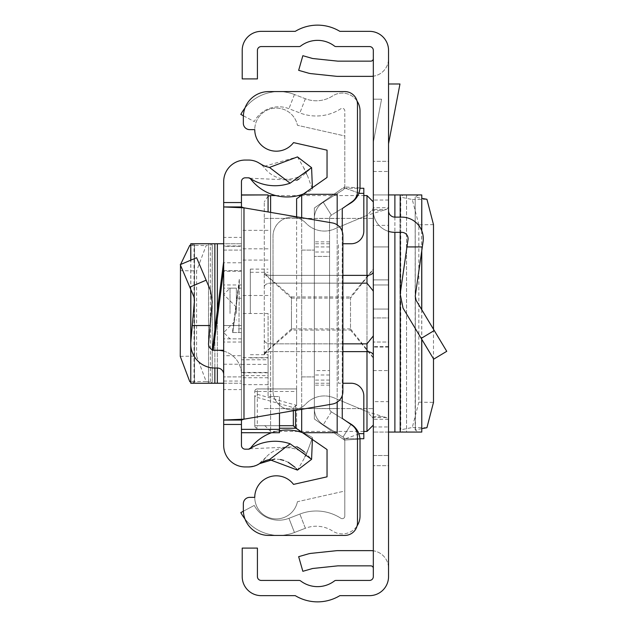 <?xml version="1.0" encoding="UTF-8"?>
<svg xmlns="http://www.w3.org/2000/svg" width="627" height="627" viewBox="0 0 627 627"><rect width="100%" height="100%" fill="white"/><g stroke="black" fill="none" stroke-linecap="round" stroke-linejoin="round"><path stroke-width="0.47" stroke-dasharray="3.13 2.35" d="M386.357 417.566L372.681 417.566L373.324 419.291L388.544 419.291L386.357 417.566L383.16 416.634L371.74 416.634L366.991 411.665L366.991 215.335L334.152 229.098A25.362 25.362 0 0 1 305.89 223.102A19.022 19.022 0 0 0 273.019 236.144L273.019 390.856A19.022 19.022 0 0 0 305.89 403.898A25.362 25.362 0 0 1 334.152 397.902L366.991 411.665L366.991 215.335L372.681 209.434L373.324 207.709L388.544 207.709L388.544 576.628A19.022 19.022 0 0 1 369.522 595.65L339.858 595.65A43.114 43.114 0 0 1 295.262 595.65L261.232 595.65A19.022 19.022 0 0 1 242.21 576.628L242.21 548.1L257.423 548.1L257.423 576.628A3.801 3.801 0 0 0 261.232 580.43L299.126 580.43A2.539 2.539 0 0 1 300.662 580.947A27.901 27.901 0 0 0 334.45 580.947A2.539 2.539 0 0 1 335.986 580.43L369.522 580.43A3.801 3.801 0 0 0 373.324 576.628L373.324 455.523L388.544 455.523L373.324 455.523L373.324 50.372A3.801 3.801 0 0 0 369.522 46.57L335.986 46.57A2.539 2.539 0 0 1 334.45 46.053A27.901 27.901 0 0 0 300.662 46.053A2.539 2.539 0 0 1 299.126 46.57L261.232 46.57A3.801 3.801 0 0 0 257.423 50.372L257.423 78.9L242.21 78.9L242.21 50.372A19.022 19.022 0 0 1 261.232 31.35L295.262 31.35A43.114 43.114 0 0 1 339.858 31.35L369.522 31.35A19.022 19.022 0 0 1 388.544 50.372L388.544 207.709L386.357 209.434L372.681 209.434M371.74 210.366L383.16 210.366L366.991 215.335L334.152 229.098A25.362 25.362 0 0 1 305.89 223.102A19.022 19.022 0 0 0 273.019 236.144L273.019 390.856A19.022 19.022 0 0 0 305.89 403.898A25.362 25.362 0 0 1 334.152 397.902L366.991 411.665L383.16 416.634M388.544 284.971L373.324 284.971L373.324 342.028L373.324 284.971L373.324 342.028L373.324 284.971L388.544 284.971L388.544 342.028L373.324 342.028L388.544 342.028L388.544 284.971M373.324 309.064L373.324 347.107L373.324 309.064L373.324 347.107L373.324 309.064L388.544 309.064L388.544 279.893L373.324 279.893L388.544 279.893L388.544 347.107L388.544 309.064L373.324 309.064M388.544 231.387A21.561 21.561 0 0 1 373.324 210.782L373.324 246.928L388.544 246.928L388.544 210.782L388.544 370.565L388.544 246.928L373.324 246.928L373.324 370.565L373.324 210.782A21.561 21.561 0 0 0 394.885 232.343L401.735 232.343A6.341 6.341 0 0 1 408.012 239.585L406.954 246.928L422.324 246.928L423.068 241.756A21.561 21.561 0 0 0 401.735 217.122L394.885 217.122A6.341 6.341 0 0 1 388.544 210.782M388.544 465.673L388.544 568.383L388.544 465.673L373.324 465.673L373.324 550.812L373.324 465.673L388.544 465.673M388.544 317.936L388.544 347.107L388.544 317.936L373.324 317.936L388.544 317.936M388.544 161.327L388.544 58.617L388.544 161.327L373.324 161.327L373.324 76.188L373.324 161.327L388.544 161.327M373.324 225.367L373.324 432.066L373.324 194.934L373.324 225.367L388.544 225.367L388.544 194.934L373.324 194.934L388.544 194.934L388.544 432.066L406.555 432.066L403.232 432.066L399.955 429.887L399.955 197.113L403.232 194.934L406.539 194.934L406.539 432.066M388.544 225.367L388.544 401.633L373.324 401.633M373.324 426.963L388.544 426.963L388.544 401.633M388.544 426.963L388.544 432.066L373.324 432.066L388.544 432.066M388.544 143.748L388.544 83.979L388.544 143.748L399.971 83.979L388.544 83.979M373.324 142.305L373.324 99.191L381.569 99.191L373.324 142.305L373.324 99.191L381.569 99.191L373.324 142.305M373.324 58.617L373.324 76.188L373.324 58.617A2.539 2.539 0 0 1 370.792 61.148L337.953 61.148A2.539 2.539 0 0 1 337.687 61.132L312.818 58.523A2.539 2.539 0 0 1 312.387 58.436L302.849 55.701L298.656 70.334L308.194 73.069A17.752 17.752 0 0 0 311.227 73.657L336.096 76.267A17.752 17.752 0 0 0 337.953 76.369L370.792 76.369A17.752 17.752 0 0 0 388.544 58.617A17.752 17.752 0 0 1 373.324 76.188M373.324 568.383L373.324 550.812L373.324 568.383A2.539 2.539 0 0 0 370.792 565.852L337.953 565.852A2.539 2.539 0 0 0 337.687 565.867L312.818 568.477A2.539 2.539 0 0 0 312.387 568.564L302.849 571.299L298.656 556.666L308.194 553.931A17.752 17.752 0 0 1 311.227 553.343L336.096 550.733A17.752 17.752 0 0 1 337.953 550.631L370.792 550.631A17.752 17.752 0 0 1 388.544 568.383A17.752 17.752 0 0 0 373.324 550.812M373.324 171.477L388.544 171.477L373.324 171.477M383.16 210.366L386.357 209.434M372.681 417.566L371.74 416.634M422.324 246.928L415.239 296.109L416.077 300.278L446.745 351.316L433.704 359.153L403.036 308.116L400.175 293.938L406.954 246.928M373.324 370.565L388.544 370.565L373.324 370.565M388.544 194.934L406.539 194.934M403.232 194.934L421.705 194.934M421.775 428.649L415.192 429.91L418.499 432.066L421.705 432.066M418.499 432.066L403.232 432.066M418.499 194.934L415.192 197.09L421.775 198.351M415.411 429.801L415.192 197.09L415.411 429.801M433.492 329.253L433.492 358.801M433.492 224.623L418.844 224.834L418.844 402.166L433.492 402.377M418.844 224.834L412.284 199.496L400.026 197.027L400.026 429.973L412.284 427.504L418.844 402.166M342.891 351.629L270.613 351.629L270.613 431.431L270.613 351.629A6.341 3.887 180 0 0 264.273 355.517L264.273 201.91L264.273 355.517A6.341 3.887 0 0 1 270.613 351.629L366.991 351.629L366.991 431.431M373.324 358.009L373.324 425.09L373.324 345.501L373.324 357.57L350.501 328.877L350.501 298.123L373.324 269.43L373.324 281.499L373.324 268.991L350.501 296.916L350.501 330.084L373.324 358.009L373.324 408.608L373.324 357.57M366.991 195.569L366.991 283.153L373.261 291.03L373.324 291.939L373.324 281.499M373.324 245.024L373.324 201.91L373.324 245.024M373.324 290.803L373.324 336.197L373.261 291.03M264.273 273.905L291.477 298.123L291.477 313.5L291.477 296.916L264.273 273.419M291.477 298.123L350.501 298.123M373.324 269.43L373.324 268.991M373.261 335.97L373.324 335.061L373.324 336.197L373.324 335.061L373.261 335.97L366.991 343.847L270.613 343.847L342.891 343.847M264.273 353.581L291.477 330.084L350.501 330.084M264.273 408.608L373.324 408.608L264.273 408.608M291.477 330.084L291.477 313.5L291.477 328.877L350.501 328.877M291.477 296.916L350.501 296.916M264.273 218.392L373.324 218.392L264.273 218.392M291.477 328.877L264.273 353.095M373.324 345.501L373.324 336.197M243.378 115.776L254.241 121.567A27.901 27.901 0 0 1 288.945 108.69L299.871 112.931A45.332 45.332 0 0 0 340.884 108.73A2.539 2.539 0 0 1 344.795 110.861L344.795 186.689A3.801 3.801 0 0 1 343.008 189.918A3.801 3.801 0 0 0 344.576 187.959L344.787 186.948L344.576 187.959A3.801 3.801 0 0 1 343.008 189.918L323.281 202.278A19.022 19.022 0 0 0 314.362 218.392A19.022 19.022 0 0 1 323.281 202.278A19.022 19.022 0 0 0 314.362 218.392L314.362 408.608A19.022 19.022 0 0 0 323.281 424.722A19.022 19.022 0 0 1 314.362 408.608A19.022 19.022 0 0 0 323.281 424.722L343.008 437.082A3.801 3.801 0 0 1 344.795 440.311L344.795 516.139A2.539 2.539 0 0 1 340.884 518.27A45.332 45.332 0 0 0 299.871 514.069L288.945 518.31A27.901 27.901 0 0 1 254.241 505.433L240.815 512.588A43.114 43.114 0 0 0 294.447 532.495A43.114 43.114 0 0 1 244.961 518.944M244.961 108.056A43.114 43.114 0 0 1 294.447 94.505A43.114 43.114 0 0 0 240.815 114.412L254.241 121.567A27.901 27.901 0 0 1 288.945 108.69L299.871 112.931A45.332 45.332 0 0 0 340.884 108.73A2.539 2.539 0 0 1 344.795 110.861L344.795 186.689A3.801 3.801 0 0 1 343.008 189.918L323.281 202.278A19.022 19.022 0 0 0 314.362 218.392L314.362 408.608A19.022 19.022 0 0 0 323.281 424.722L343.008 437.082A3.801 3.801 0 0 1 344.795 440.311L344.795 516.139A2.539 2.539 0 0 1 340.884 518.27A45.332 45.332 0 0 0 299.871 514.069L288.945 518.31A27.901 27.901 0 0 1 254.241 505.433L243.378 511.224M314.362 370.565L314.362 243.754L314.362 383.246L314.362 243.754L314.362 383.246L314.362 243.754L314.362 383.246L314.362 370.565L329.575 370.565L329.575 383.246L329.575 243.754L329.575 383.246L329.575 243.754L329.575 383.246L329.575 256.435L329.575 370.565L314.362 370.565M314.362 408.608L314.362 218.392L314.362 408.608M357.069 101.065A17.752 17.752 0 0 0 332.616 95.947A30.12 30.12 0 0 1 305.373 98.737L294.447 94.505L305.373 98.737A30.12 30.12 0 0 0 332.616 95.947A17.752 17.752 0 0 1 360.016 110.861L360.016 186.689A19.022 19.022 0 0 1 351.089 202.811A19.022 19.022 0 0 0 358.926 193.03A19.022 19.022 0 0 1 351.089 202.811L331.362 215.171L323.281 202.278L343.008 189.918L323.281 202.278L331.362 215.171A3.801 3.801 0 0 0 329.575 218.392A3.801 3.801 0 0 1 331.362 215.171A3.801 3.801 0 0 0 329.575 218.392L329.575 408.608A3.801 3.801 0 0 0 331.362 411.829A3.801 3.801 0 0 1 329.575 408.608A3.801 3.801 0 0 0 331.362 411.829L346.041 421.031M344.787 440.052L344.576 439.041A3.801 3.801 0 0 0 343.008 437.082A3.801 3.801 0 0 1 344.576 439.041L344.787 440.052L359.969 439.041L358.926 433.97L359.969 439.041L344.787 440.052M350.932 424.448L343.008 437.082L323.281 424.722L343.008 437.082L351.089 424.189A19.022 19.022 0 0 1 358.926 433.97A19.022 19.022 0 0 0 351.089 424.189A19.022 19.022 0 0 1 360.016 440.311L360.016 516.139A17.752 17.752 0 0 1 332.616 531.053A30.12 30.12 0 0 0 305.373 528.263L294.447 532.495L288.945 518.31L294.447 532.495L305.373 528.263L299.871 514.069L305.373 528.263A30.12 30.12 0 0 1 332.616 531.053A17.752 17.752 0 0 0 357.069 525.935M346.041 205.969L331.362 215.171A3.801 3.801 0 0 0 329.575 218.392L329.575 408.608A3.801 3.801 0 0 0 331.362 411.829L351.089 424.189L331.362 411.829L351.089 424.189L343.008 437.082L351.089 424.189M358.926 193.03L359.969 187.959L358.926 193.03L344.576 187.959L358.926 193.03M329.575 256.435L329.575 243.754L329.575 256.435L314.362 256.435L329.575 256.435M329.575 408.608L329.575 218.392L329.575 408.608M329.575 243.754L314.362 243.754L329.575 243.754M329.575 383.246L314.362 383.246L329.575 383.246M329.575 380.072L314.362 380.072L329.575 380.072M329.575 246.928L314.362 246.928L329.575 246.928M359.969 187.959L344.787 186.948L359.969 187.959M293.53 142.611A21.561 21.561 0 0 1 254.758 129.624A21.561 21.561 0 0 1 297.433 125.29L344.795 135.965L344.795 186.689L314.362 207.999L314.362 419.001L314.362 207.999L314.362 419.001L344.795 440.311L344.795 491.035L297.433 501.71A21.561 21.561 0 0 1 254.758 497.376A21.561 21.561 0 0 1 293.53 484.389L327.043 476.833L327.043 449.551L296.61 428.241L296.61 198.759L327.043 177.449L327.043 150.166L293.53 142.611M297.433 501.71A21.561 21.561 0 0 1 254.758 497.376L249.687 497.376A6.341 6.341 0 0 0 243.347 503.716L243.347 510.057A25.362 25.362 0 0 0 268.709 535.419L344.795 535.419A12.681 12.681 0 0 0 357.476 522.738L357.476 435.632A12.681 12.681 0 0 0 352.068 425.247L342.256 418.381L342.256 208.619L352.068 201.753A12.681 12.681 0 0 0 357.476 191.368L357.476 104.262A12.681 12.681 0 0 0 344.795 91.581L268.709 91.581A25.362 25.362 0 0 0 243.347 116.943L243.347 123.284A6.341 6.341 0 0 0 249.687 129.624L254.758 129.624A21.561 21.561 0 0 1 297.433 125.29L344.795 135.965L344.795 186.689L314.362 207.999L314.362 419.001L344.795 440.311L344.795 491.035L297.433 501.71M359.945 438.728L342.53 438.728L314.362 419.001L342.53 438.728L363.817 438.728L363.817 395.927A12.681 12.681 0 0 0 351.136 383.246L338.455 383.246L338.455 243.754L338.455 383.246L342.891 383.246M296.571 428.21L296.61 425.702L257.297 425.702L257.297 391.467L296.61 391.467L296.61 388.928L257.297 388.959L257.297 394.305L254.758 396.922L254.758 391.467L254.758 425.702L254.758 396.922M257.297 394.305L296.61 405.371L296.61 388.959M296.61 405.371L296.61 216.824M296.61 391.467L296.61 425.702M342.256 231.473L342.256 395.527M314.362 207.999L342.53 188.272L314.362 207.999M301.681 250.095L301.681 376.905L314.362 376.905L301.681 376.905L301.681 250.095L314.362 250.095L301.681 250.095M296.61 405.418L293.342 407.574L254.766 396.719M301.681 431.791L301.681 408.538L337.185 408.538L337.185 432.701M337.185 194.299L337.185 218.462L301.681 218.462L301.681 195.209M337.185 402.158L337.185 224.842M301.681 217.694L301.681 409.306M301.681 218.462L301.681 408.538M337.185 408.538L337.185 218.462M279.485 428.241L296.61 428.241M296.61 388.928L257.297 388.928L296.61 388.928M342.891 243.754L351.136 243.754A12.681 12.681 0 0 0 363.817 231.073L363.817 188.272L342.53 188.272L359.945 188.272M254.758 391.467A2.539 2.5 0 0 1 257.297 388.959L257.297 391.467L254.758 391.467A2.539 2.539 0 0 1 257.297 388.928A2.539 2.539 0 0 0 254.758 391.467A2.539 2.539 0 0 1 257.297 388.928M254.758 425.702L257.297 425.702L257.297 428.241A2.539 2.539 0 0 1 254.758 425.702A2.539 2.539 0 0 0 257.297 428.241L254.758 425.702L279.485 425.702M223.69 350.274L223.69 261.53L223.69 350.274L212.232 350.274M232.429 332.522L241.45 332.522L238.911 332.522L239.334 279.007L238.911 332.522L232.429 332.522L239.334 279.007L241.45 279.007L241.45 332.522L241.45 279.007M223.69 313.5L223.69 284.971L223.69 313.5M241.45 313.5L241.45 432.732L241.45 194.919L241.45 313.5L268.074 313.516L268.074 396.53L268.074 375.612L241.45 375.612M241.45 355.705L241.45 243.754L241.45 383.246L241.45 355.705L223.69 355.705L223.69 383.246L241.45 383.246L223.69 383.246L223.69 246.293L241.45 246.293L241.45 270.637L241.45 246.293L223.69 246.293M223.69 355.705L223.69 271.295L241.45 271.295M241.45 245.949L223.69 245.949L223.69 271.295M223.69 245.949L223.69 243.754L208.517 243.754L210.1 243.754L212.279 244.796L212.279 382.204L210.1 383.246L208.54 383.246L208.54 243.754M223.69 261.53L223.69 351.12A24.092 24.092 0 0 0 217.35 350.274L214.857 350.274A6.341 6.341 0 0 1 208.54 343.384L210.1 325.546L192.277 325.546L190.851 341.833A24.092 24.092 0 0 0 214.857 368.025L217.35 368.025A6.341 6.341 0 0 1 223.69 374.366L223.69 351.12A24.092 24.092 0 0 1 241.45 374.366A24.092 24.092 0 0 0 223.69 351.12M296.767 180.286L249.867 178.233A2.539 2.539 0 0 0 248.48 177.817A2.539 2.539 0 0 1 250.502 178.813A45.967 45.967 0 0 0 312.458 189.338L306.094 171.861A28.215 28.215 0 0 1 264.633 168.075A20.291 20.291 0 0 0 248.48 160.057L245.251 160.057A21.561 21.561 0 0 0 223.69 181.618L223.69 237.414L241.45 237.414L241.45 262.776L223.69 262.776L223.69 243.754L241.45 243.754L223.69 243.754M208.54 383.246L223.69 383.246L223.69 262.776M223.69 389.586L223.69 445.382A21.561 21.561 0 0 0 245.251 466.943L248.48 466.943A20.291 20.291 0 0 0 264.633 458.925A28.215 28.215 0 0 1 306.094 455.139L312.458 437.662A45.967 45.967 0 0 0 250.502 448.187A2.539 2.539 0 0 1 248.48 449.183L245.251 449.183A3.801 3.801 0 0 1 241.45 445.382L241.45 389.586L223.69 389.586M223.69 364.224L241.45 364.224L241.45 389.586M241.45 364.224L241.45 262.776M250.502 178.813A2.539 2.539 0 0 0 248.48 177.817L245.251 177.817A3.801 3.801 0 0 0 241.45 181.618L241.45 237.414M241.45 206.941L241.45 420.059M241.45 325.546L241.45 270.637L241.45 374.366L241.45 325.546L223.69 325.546L241.45 325.546M304.432 451.879L311.588 459.332L297.472 470.101L306.094 455.139L312.458 437.662A45.967 45.967 0 0 0 303.468 433.045M299.659 448.399L299.118 448.062M296.783 446.722L249.867 448.767A2.539 2.539 0 0 1 248.48 449.183M296.328 468.698L294.964 467.24M288.232 462.279L283.874 460.43M280.371 459.52L274.869 459.011M257.227 464.952L255.573 465.657M253.19 466.386L251.074 466.77M299.11 178.938L311.588 167.668L297.472 156.899L264.923 166.108L264.633 168.075A20.291 20.291 0 0 0 259.594 163.373M262.58 165.081L264.923 166.108M332.349 222.93L243.981 207.835L243.981 419.165L332.349 404.07A12.681 12.681 0 0 0 342.891 391.569L342.891 235.431A12.681 12.681 0 0 0 332.349 222.93M241.45 376.905L223.69 376.905L241.45 376.905M223.69 250.095L241.45 250.095L223.69 250.095M303.468 193.955A45.967 45.967 0 0 0 312.458 189.338L306.094 171.861A28.215 28.215 0 0 1 264.633 168.075M312.395 187.708L312.458 189.338M297.472 156.899L306.094 171.861M248.48 466.943A20.291 20.291 0 0 0 264.633 458.925A28.215 28.215 0 0 1 306.094 455.139M279.485 430.663A45.967 45.967 0 0 0 271.554 432.732M312.395 439.292L312.458 437.662M217.35 350.274L214.857 350.274A6.341 6.341 0 0 1 212.302 349.741M192.277 325.546L194.503 300.106L194.025 297.073L180.255 264.641L196.596 257.705L210.366 290.136L212.185 301.65L210.1 325.546M210.1 383.246L190.851 383.246M190.757 245.204L194.503 244.773L190.851 243.754M192.277 243.754L210.1 243.754M192.277 383.246L194.503 382.227L190.757 381.796M194.025 244.891L194.503 244.773L194.503 382.227L194.025 382.109L194.025 244.891M180.49 265.19L180.552 264.516M180.255 356.363L196.596 356.081L196.596 270.919L180.255 270.637M196.596 356.081L206.142 381.428L212.185 382.29L212.185 244.71L206.142 245.572L196.596 270.919M250.322 313.5L250.322 269.116L250.322 313.5M268.074 195.068L268.074 211.95M241.45 364.381L268.074 364.381L268.074 372.791L268.074 313.5M268.074 364.381L268.074 357.656L268.074 359.773L241.45 359.773M241.45 372.446L268.074 372.446L268.074 359.773M268.074 372.446L268.074 375.612M279.485 432.693L279.485 396.53L268.074 396.53L279.485 396.53L279.485 413.099M268.074 230.344L241.45 230.344M268.074 384.649L241.45 384.649M236.371 313.5L236.371 288.138L236.371 313.5M421.211 338.368L434.252 330.531M388.544 346.504L373.324 346.504L388.544 346.504M394.885 217.122L394.885 232.343M400.214 217.122L400.214 232.343M400.214 293.663L400.214 300.349M421.705 230.571L421.705 251.215M421.705 309.644L421.705 339.191M394.885 194.934L394.885 432.066M400.771 197.411L400.771 429.589M400.214 194.934L400.214 432.066M412.284 199.496L426.924 199.284M426.924 427.716L412.284 427.504M388.544 200.037L373.324 200.037M270.613 212.388L270.613 283.153L366.991 283.153M342.891 283.153L270.613 283.153A6.341 3.887 0 0 0 264.273 287.041A6.341 3.887 180 0 1 270.613 283.153L270.613 343.847A6.341 3.887 180 0 1 264.273 339.959A6.341 3.887 0 0 0 270.613 343.847L270.613 195.569M373.324 271.483L373.324 271.483A6.341 3.887 180 0 1 366.991 275.371L270.613 275.371A6.341 3.887 180 0 1 264.273 271.483A6.341 3.887 0 0 0 270.613 275.371L342.891 275.371M366.991 343.847L366.991 351.629A6.341 3.887 0 0 1 373.324 355.517L373.324 355.517M270.613 347.742L270.613 343.847L270.613 347.742M305.373 98.737L299.871 112.931L305.373 98.737M294.447 94.505L288.945 108.69L294.447 94.505M331.362 215.171L323.281 202.278L331.362 215.171M331.362 411.829L323.281 424.722L331.362 411.829M329.575 385.15L314.362 385.15M329.575 375.001L314.362 375.001M329.575 251.999L314.362 251.999M329.575 241.85L314.362 241.85M358.926 433.97L344.576 439.041L358.926 433.97M363.817 433.649L358.809 433.649M295.536 405.661L295.536 410.356M293.342 410.732L293.342 407.574M363.817 193.351L358.809 193.351M223.69 269.202L213.219 350.274M232.836 332.522L238.911 285.512L232.836 332.522M206.142 280.191L189.801 287.127M223.69 270.637L241.45 270.637L223.69 270.637M217.35 368.025L217.35 310.624M214.857 368.025L214.857 329.974M190.851 346.033L190.851 341.833M190.851 289.603L190.851 260.142M217.35 383.246L217.35 243.754M210.366 381.827L210.366 245.173M214.857 383.246L214.857 243.754M206.142 381.428L189.801 381.71M189.801 245.29L206.142 245.572M223.69 381.051L241.45 381.051M268.074 295.505L241.45 295.505M268.074 248.833L241.45 248.833M268.074 377.76L241.45 377.76M268.074 260.064L241.45 260.064M230.031 313.5L230.031 288.138L230.031 313.5M388.544 347.107L373.324 347.107L388.544 347.107M421.775 230.736L421.775 250.753M421.775 309.762L421.775 339.301M415.176 197.113L415.176 429.887M406.555 194.934L406.555 432.066M298.366 431.431L270.613 431.431L264.273 425.09M268.074 196.094L264.273 201.91M275.825 195.569L298.366 195.569M301.164 195.569L363.817 195.569M363.817 431.431L301.164 431.431M241.45 288.138L223.69 288.138M241.45 284.971L223.69 284.971M241.45 342.028L223.69 342.028M303.343 167.08L308.076 177.308M308.076 449.692L303.343 459.92M266.052 457.208L258.998 463.768L256.012 465.399L249.138 466.927M241.45 338.862L223.69 338.862M190.757 289.384L190.757 260.181M194.527 382.204L194.527 244.796M208.517 383.246L208.517 243.754M250.322 269.116L268.074 269.116M241.45 298.28L236.371 298.28M241.45 328.72L236.371 328.72M268.074 372.791L241.45 372.791M268.074 357.656L241.45 357.656M250.322 357.884L268.074 357.884M236.371 307.159L223.69 294.478L230.031 288.138L236.371 288.138M236.371 338.862L230.031 338.862L223.69 332.522L236.371 319.841M250.322 272.29L268.074 272.29M250.322 354.71L268.074 354.71"/><path stroke-width="0.94" d="M388.544 576.628L388.544 50.372A19.022 19.022 0 0 0 369.522 31.35L339.858 31.35A43.114 43.114 0 0 0 295.262 31.35L261.232 31.35A19.022 19.022 0 0 0 242.21 50.372L242.21 78.9L257.423 78.9L257.423 50.372A3.801 3.801 0 0 1 261.232 46.57L299.126 46.57A2.539 2.539 0 0 0 300.662 46.053A27.901 27.901 0 0 1 334.45 46.053A2.539 2.539 0 0 0 335.986 46.57L369.522 46.57A3.801 3.801 0 0 1 373.324 50.372L373.324 576.628A3.801 3.801 0 0 1 369.522 580.43L335.986 580.43A2.539 2.539 0 0 0 334.45 580.947A27.901 27.901 0 0 1 300.662 580.947A2.539 2.539 0 0 0 299.126 580.43L261.232 580.43A3.801 3.801 0 0 1 257.423 576.628L257.423 548.1L242.21 548.1L242.21 576.628A19.022 19.022 0 0 0 261.232 595.65L295.262 595.65A43.114 43.114 0 0 0 339.858 595.65L369.522 595.65A19.022 19.022 0 0 0 388.544 576.628M373.324 550.812A17.752 17.752 0 0 0 370.792 550.631L337.953 550.631A17.752 17.752 0 0 0 336.096 550.733L311.227 553.343A17.752 17.752 0 0 0 308.194 553.931L298.656 556.666L302.849 571.299L312.387 568.564A2.539 2.539 0 0 1 312.818 568.477L337.687 565.867A2.539 2.539 0 0 1 337.953 565.852L370.792 565.852A2.539 2.539 0 0 1 373.324 568.383M373.324 76.188A17.752 17.752 0 0 1 370.792 76.369L337.953 76.369A17.752 17.752 0 0 1 336.096 76.267L311.227 73.657A17.752 17.752 0 0 1 308.194 73.069L298.656 70.334L302.849 55.701L312.387 58.436A2.539 2.539 0 0 0 312.818 58.523L337.687 61.132A2.539 2.539 0 0 0 337.953 61.148L370.792 61.148A2.539 2.539 0 0 0 373.324 58.617M388.544 231.387A21.561 21.561 0 0 0 394.885 232.343L401.735 232.343A6.341 6.341 0 0 1 408.012 239.585L400.175 293.938L403.036 308.116L433.704 359.153L446.745 351.316L416.077 300.278L415.239 296.109L423.068 241.756A21.561 21.561 0 0 0 401.735 217.122L394.885 217.122A6.341 6.341 0 0 1 388.544 210.782M422.324 246.928L406.954 246.928M421.705 230.571L421.775 194.934L388.544 194.934M421.705 339.191L421.775 432.066L388.544 432.066M421.775 198.351L426.924 199.284L433.492 224.623L433.492 329.253M433.492 358.801L433.492 402.377L426.924 427.716L421.775 428.649M388.544 83.979L399.971 83.979L388.544 143.748M342.891 343.847L366.991 343.847L373.261 335.97L373.324 335.069L373.261 335.97M373.261 291.03L373.324 291.939L373.261 291.03L366.991 283.153L342.891 283.153M373.324 281.499L373.324 290.803M373.324 336.197L373.324 345.501M357.069 101.065A17.752 17.752 0 0 1 360.016 110.861L360.016 186.689A19.022 19.022 0 0 1 351.089 202.811L346.041 205.969M346.041 421.031L351.089 424.189A19.022 19.022 0 0 1 360.016 440.311L360.016 516.139A17.752 17.752 0 0 1 357.069 525.935M243.378 115.776L240.815 114.412A43.114 43.114 0 0 1 244.961 108.056M244.961 518.944A43.114 43.114 0 0 1 240.815 512.588L243.378 511.224M342.256 231.473L342.256 208.619L352.068 201.753A12.681 12.681 0 0 0 357.476 191.368L357.476 104.262A12.681 12.681 0 0 0 344.795 91.581L268.709 91.581A25.362 25.362 0 0 0 243.347 116.943L243.347 123.284A6.341 6.341 0 0 0 249.687 129.624L254.758 129.624A21.561 21.561 0 0 0 293.53 142.611L327.043 150.166L327.043 177.449L296.61 198.759L296.61 216.824M342.891 383.246L351.136 383.246A12.681 12.681 0 0 1 363.817 395.927L363.817 438.728L359.945 438.728M295.536 410.356L295.536 427.904L327.043 449.551L327.043 476.833L293.53 484.389A21.561 21.561 0 0 0 254.758 497.376L249.687 497.376A6.341 6.341 0 0 0 243.347 503.716L243.347 510.057A25.362 25.362 0 0 0 268.709 535.419L344.795 535.419A12.681 12.681 0 0 0 357.476 522.738L357.476 435.632A12.681 12.681 0 0 0 352.068 425.247L342.256 418.381L342.256 395.527M337.185 402.158L337.185 432.701L302.974 432.701M337.185 224.842L337.185 194.299L302.974 194.299M301.681 195.209L301.681 217.694M301.681 409.306L301.681 431.791M296.61 428.241L279.485 428.241M359.945 188.272L363.817 188.272L363.817 231.073A12.681 12.681 0 0 1 351.136 243.754L342.891 243.754M295.536 427.904L293.342 425.702L293.342 410.732M212.302 349.741A6.341 6.341 0 0 1 208.54 343.384L212.185 301.65L210.366 290.136L196.596 257.705L180.255 264.641L194.025 297.073L194.503 300.106L190.851 341.833A24.092 24.092 0 0 0 214.857 368.025L217.35 368.025A6.341 6.341 0 0 1 223.69 374.366L223.69 350.274L212.232 350.274L223.69 261.53L223.69 237.414M213.219 350.274L223.69 269.202L223.69 350.274M223.69 269.202L223.69 246.293M223.69 424.455L223.69 420.059L241.45 420.059L241.45 424.455L223.69 424.455L223.69 445.382A21.561 21.561 0 0 0 245.251 466.943L248.48 466.943A20.291 20.291 0 0 0 259.594 463.627A28.215 28.215 0 0 1 269.485 459.567L297.472 470.101L311.588 459.332L290.129 443.806L269.485 459.567M241.45 420.059L243.981 419.165L243.981 207.835L223.69 206.941L223.69 420.059L243.981 419.165L332.349 404.07A12.681 12.681 0 0 0 342.891 391.569L342.891 235.431A12.681 12.681 0 0 0 332.349 222.93L243.981 207.835L241.45 206.941L223.69 206.941L223.69 181.618A21.561 21.561 0 0 1 245.251 160.057L248.48 160.057A20.291 20.291 0 0 1 259.594 163.373L262.58 165.081M223.69 389.586L223.69 383.246L217.35 383.246L217.35 368.025M290.129 183.194L311.588 167.668L297.472 156.899L269.485 167.433L290.129 183.194A45.967 45.967 0 0 1 249.867 178.233A2.539 2.539 0 0 0 248.48 177.817L245.251 177.817A3.801 3.801 0 0 0 241.45 181.618L241.45 206.941M241.45 424.455L241.45 445.382A3.801 3.801 0 0 0 245.251 449.183L248.48 449.183A2.539 2.539 0 0 0 249.867 448.767A45.967 45.967 0 0 1 290.129 443.806M304.432 451.879L299.659 448.399M299.118 448.062L296.783 446.722M271.554 432.732A45.967 45.967 0 0 0 250.753 447.85A45.967 45.967 0 0 0 250.502 448.187A2.539 2.539 0 0 1 249.867 448.767L248.48 449.183M297.472 470.101L296.328 468.698M294.964 467.24L288.232 462.279M283.874 460.43L280.371 459.52M274.869 459.011L259.594 463.627L257.227 464.952M255.573 465.657L253.19 466.386M251.074 466.77L248.48 466.943M296.767 180.286L299.11 178.938M269.485 167.433A28.215 28.215 0 0 1 259.594 163.373M249.867 178.233L250.502 178.813A45.967 45.967 0 0 0 303.468 193.955M311.588 167.668L312.395 187.708M303.468 433.045A45.967 45.967 0 0 0 279.485 430.663M311.588 459.332L312.395 439.292M223.69 351.12A24.092 24.092 0 0 0 217.35 350.274M192.277 325.546L210.1 325.546M190.851 346.033L190.757 383.246L217.35 383.246M190.851 260.142L190.757 243.754L223.69 243.754M190.757 381.796L189.801 381.71L180.255 356.363L180.49 265.19M180.552 264.516L189.801 245.29L190.757 245.204M268.074 211.95L268.074 194.919L241.45 195.068M279.485 413.099L279.485 432.732L241.45 432.693M434.252 330.531L421.211 338.368M394.885 194.934L394.885 217.122M394.885 232.343L394.885 432.066M400.214 194.934L400.214 217.122M400.214 232.343L400.214 293.663M400.214 300.349L400.214 432.066M421.705 251.215L421.705 309.644M268.074 196.094L270.613 195.569L270.613 212.388M373.324 425.09L366.991 431.431L366.991 351.629L342.891 351.629M373.324 355.517A6.341 3.887 180 0 0 366.991 351.629L366.991 343.847M342.891 275.371L366.991 275.371L366.991 195.569L373.324 201.91M366.991 283.153L366.991 275.371A6.341 3.887 0 0 0 373.324 271.483M358.809 433.649L363.817 433.649M279.485 425.702L293.342 425.702M358.809 193.351L363.817 193.351M241.45 202.545L223.69 202.545M189.801 287.127L206.142 280.191M217.35 310.624L217.35 243.754M214.857 383.246L214.857 368.025M214.857 329.974L214.857 243.754M190.851 341.833L190.851 289.603M279.485 429.346L241.45 429.346M421.775 194.934L421.775 230.736M421.775 250.753L421.775 309.762M421.775 339.301L421.775 432.066M270.613 195.569L275.825 195.569M298.366 195.569L301.164 195.569M363.817 195.569L366.991 195.569M366.991 431.431L363.817 431.431M301.164 431.431L298.366 431.431M250.118 178.46L248.48 177.817M250.753 179.142L250.181 178.523M250.753 447.85L248.645 449.183M190.757 383.246L190.757 289.384M190.757 260.181L190.757 243.754M279.485 432.732L241.45 432.732M268.074 194.919L241.45 194.919"/></g></svg>
